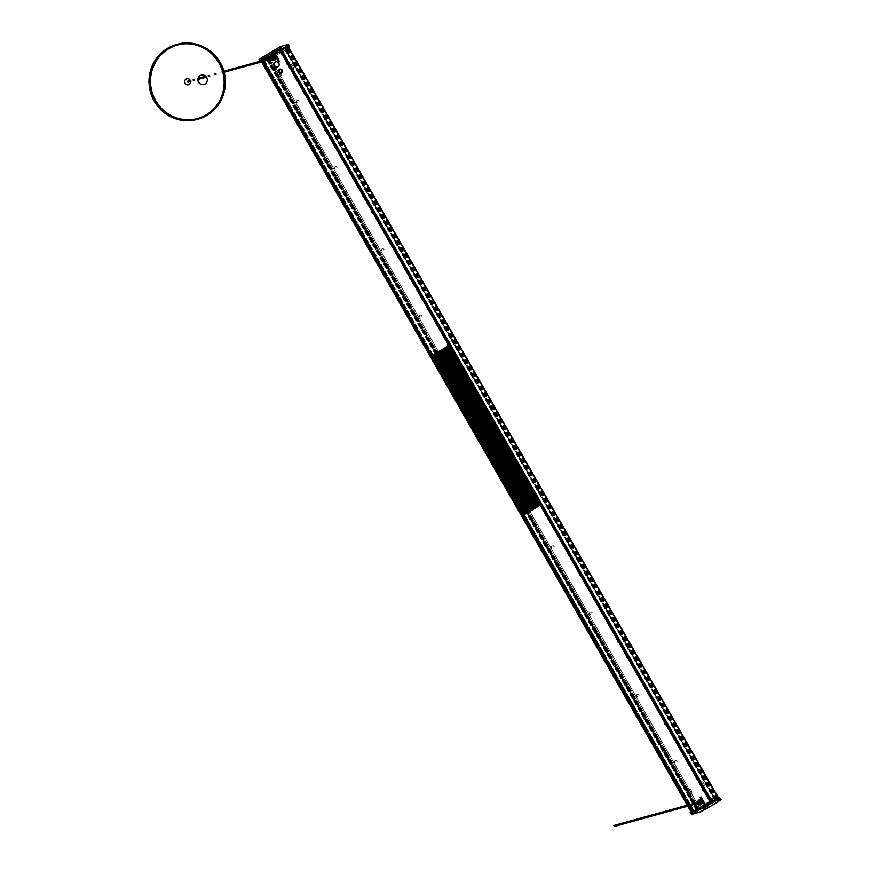 <?xml version="1.0" encoding="UTF-8"?>
<svg xmlns="http://www.w3.org/2000/svg" width="870" height="870" viewBox="0 0 870 870"><rect width="100%" height="100%" fill="white"/><g stroke="black" fill="none" stroke-linecap="round" stroke-linejoin="round"><path stroke-width="0.65" stroke-dasharray="4.35 3.26" d="M201.361 75.092A4.861 4.72 74.6 0 1 207.397 79.148A4.861 4.72 74.6 0 1 203.939 84.466M186.833 78.746A3.11 3.023 74.6 0 1 190.726 81.334A3.11 3.023 74.6 0 1 188.485 84.738M276.051 67.023A1.055 1.022 74.6 0 1 274.17 67.784A1.055 1.022 74.6 0 1 274.779 66.24L275.029 66.174A1.055 1.022 -105.4 0 0 274.898 66.207L269.722 57.007L268.493 57.822A11.114 0.674 150.2 0 0 279.335 52.167A11.114 0.674 150.2 0 0 287.328 46.828A11.114 0.674 150.2 0 0 287.1 46.817L287.807 46.371A12.049 0.729 -29.8 0 1 288.144 46.36A12.049 0.729 -29.8 0 1 279.303 52.254A12.049 0.729 -29.8 0 1 267.612 58.312L269.678 57.028L700.459 809.22L699.262 810.014A11.114 0.674 150.2 0 0 710.116 804.358A11.114 0.674 150.2 0 0 718.109 799.008A11.114 0.674 150.2 0 0 717.88 798.997L718.587 798.551A12.049 0.729 -29.8 0 1 718.924 798.54A12.049 0.729 -29.8 0 1 710.083 804.435A12.049 0.729 -29.8 0 1 698.393 810.492L700.502 809.198L275.148 66.566M704.559 789.199A1.327 1.283 -105.4 0 0 702.21 790.199A1.327 1.283 -105.4 0 0 703.797 791.135A1.327 1.283 -105.4 0 0 704.559 789.199M676.86 761.217A1.327 1.283 -105.4 0 0 674.511 762.218A1.327 1.283 -105.4 0 0 676.099 763.153A1.327 1.283 -105.4 0 0 676.86 761.217M666.594 722.916A1.327 1.283 -105.4 0 0 664.256 723.916A1.327 1.283 -105.4 0 0 665.844 724.851A1.327 1.283 -105.4 0 0 666.594 722.916M638.895 694.934A1.327 1.283 -105.4 0 0 636.557 695.935A1.327 1.283 -105.4 0 0 638.145 696.87A1.327 1.283 -105.4 0 0 638.895 694.934M628.64 656.632A1.327 1.283 -105.4 0 0 626.291 657.633A1.327 1.283 -105.4 0 0 627.879 658.568A1.327 1.283 -105.4 0 0 628.64 656.632M619.527 640.733A1.327 1.283 -105.4 0 0 617.178 641.723A1.327 1.283 -105.4 0 0 618.766 642.658A1.327 1.283 -105.4 0 0 619.527 640.733M591.828 612.752A1.327 1.283 -105.4 0 0 589.479 613.741A1.327 1.283 -105.4 0 0 591.067 614.677A1.327 1.283 -105.4 0 0 591.828 612.752M581.562 574.45A1.327 1.283 -105.4 0 0 579.224 575.44A1.327 1.283 -105.4 0 0 580.812 576.375A1.327 1.283 -105.4 0 0 581.562 574.45M553.864 546.469A1.327 1.283 -105.4 0 0 551.526 547.458A1.327 1.283 -105.4 0 0 553.113 548.394A1.327 1.283 -105.4 0 0 553.864 546.469M543.25 509.907A1.327 1.283 -105.4 0 0 542.151 507.547A1.327 1.283 -105.4 0 0 541.26 509.157A1.327 1.283 -105.4 0 0 543.163 509.95M534.495 492.257A1.327 1.283 -105.4 0 0 532.146 493.246A1.327 1.283 -105.4 0 0 533.734 494.182A1.327 1.283 -105.4 0 0 534.495 492.257M506.797 464.275A1.327 1.283 -105.4 0 0 504.448 465.265A1.327 1.283 -105.4 0 0 506.035 466.2A1.327 1.283 -105.4 0 0 506.797 464.275M496.531 425.974A1.327 1.283 -105.4 0 0 494.193 426.963A1.327 1.283 -105.4 0 0 495.78 427.899A1.327 1.283 -105.4 0 0 496.531 425.974M468.832 397.992A1.327 1.283 -105.4 0 0 466.494 398.982A1.327 1.283 -105.4 0 0 468.082 399.917A1.327 1.283 -105.4 0 0 468.832 397.992M458.577 359.691A1.327 1.283 -105.4 0 0 456.228 360.68A1.327 1.283 -105.4 0 0 457.816 361.615A1.327 1.283 -105.4 0 0 458.577 359.691M449.464 343.78A1.327 1.283 -105.4 0 0 447.115 344.781A1.327 1.283 -105.4 0 0 448.702 345.705A1.327 1.283 -105.4 0 0 449.464 343.78M421.765 315.799A1.327 1.283 -105.4 0 0 419.416 316.8A1.327 1.283 -105.4 0 0 421.004 317.724A1.327 1.283 -105.4 0 0 421.765 315.799M411.499 277.497A1.327 1.283 -105.4 0 0 409.161 278.498A1.327 1.283 -105.4 0 0 410.749 279.422A1.327 1.283 -105.4 0 0 411.499 277.497M383.8 249.516A1.327 1.283 -105.4 0 0 381.462 250.517A1.327 1.283 -105.4 0 0 383.05 251.441A1.327 1.283 -105.4 0 0 383.8 249.516M373.545 211.214A1.327 1.283 -105.4 0 0 371.196 212.215A1.327 1.283 -105.4 0 0 372.784 213.139A1.327 1.283 -105.4 0 0 373.545 211.214M364.432 195.304A1.327 1.283 -105.4 0 0 362.083 196.305A1.327 1.283 -105.4 0 0 363.671 197.24A1.327 1.283 -105.4 0 0 364.432 195.304M336.733 167.323A1.327 1.283 -105.4 0 0 334.385 168.323A1.327 1.283 -105.4 0 0 335.972 169.258A1.327 1.283 -105.4 0 0 336.733 167.323M326.467 129.021A1.327 1.283 -105.4 0 0 324.129 130.022A1.327 1.283 -105.4 0 0 325.717 130.957A1.327 1.283 -105.4 0 0 326.467 129.021M298.769 101.04A1.327 1.283 -105.4 0 0 296.431 102.04A1.327 1.283 -105.4 0 0 298.019 102.975A1.327 1.283 -105.4 0 0 298.769 101.04M288.514 62.738A1.327 1.283 -105.4 0 0 286.165 63.738A1.327 1.283 -105.4 0 0 287.752 64.674A1.327 1.283 -105.4 0 0 288.514 62.738M689.943 793.114A1.12 1.087 -105.4 0 0 691.171 793.636A1.12 1.087 -105.4 0 0 691.813 792.004L690.53 789.775A1.12 1.087 -105.4 0 0 689.301 789.242A1.12 1.087 -105.4 0 0 688.659 790.884L690.193 793.048L688.909 790.808A1.12 1.087 74.6 0 1 689.551 789.177A1.12 1.087 74.6 0 1 690.791 789.699L692.063 791.939A1.12 1.087 74.6 0 1 691.422 793.57A1.12 1.087 74.6 0 1 690.193 793.048M279.607 72.253A1.12 1.087 -105.4 0 0 278.367 71.721A1.12 1.087 -105.4 0 0 277.726 73.363L279.009 75.592A1.12 1.087 -105.4 0 0 280.249 76.125A1.12 1.087 -105.4 0 0 280.89 74.483L279.857 72.177L281.14 74.418A1.12 1.087 74.6 0 1 280.499 76.049A1.12 1.087 74.6 0 1 279.259 75.527L277.987 73.287A1.12 1.087 74.6 0 1 278.628 71.655A1.12 1.087 74.6 0 1 279.857 72.177M711.203 798.453A1.12 1.087 -105.4 0 0 709.213 799.291A1.12 1.087 -105.4 0 0 710.562 800.085A1.12 1.087 -105.4 0 0 711.203 798.453M700.132 805A1.12 1.087 -105.4 0 0 698.142 805.848A1.12 1.087 -105.4 0 0 699.491 806.642A1.12 1.087 -105.4 0 0 700.132 805M283.663 51.928A1.12 1.087 -105.4 0 0 282.435 51.406A1.12 1.087 -105.4 0 0 281.793 53.037A1.12 1.087 -105.4 0 0 283.022 53.559A1.12 1.087 -105.4 0 0 283.663 51.928M272.593 58.486A1.12 1.087 -105.4 0 0 271.364 57.953A1.12 1.087 -105.4 0 0 270.722 59.595A1.12 1.087 -105.4 0 0 271.951 60.117A1.12 1.087 -105.4 0 0 272.593 58.486M710.268 801.433L715.347 799.965L697.174 810.699L692.846 811.743M279.433 48.916L284.61 47.382L266.568 58.083L261.75 59.377M291.983 64.924A1.12 1.087 -105.4 0 0 290.743 64.402A1.12 1.087 -105.4 0 0 290.101 66.033L291.385 68.273A1.12 1.087 -105.4 0 0 292.624 68.795A1.12 1.087 -105.4 0 0 293.266 67.164L291.983 64.924L293.516 67.088A1.12 1.087 74.6 0 1 292.875 68.73A1.12 1.087 74.6 0 1 291.635 68.208L290.362 65.968A1.12 1.087 74.6 0 1 290.993 64.336A1.12 1.087 74.6 0 1 292.233 64.858M702.318 785.795A1.12 1.087 -105.4 0 0 703.547 786.317A1.12 1.087 -105.4 0 0 704.189 784.686L702.906 782.445A1.12 1.087 -105.4 0 0 701.677 781.923A1.12 1.087 -105.4 0 0 701.035 783.555L702.318 785.795L701.285 783.489A1.12 1.087 74.6 0 1 701.927 781.858A1.12 1.087 74.6 0 1 703.167 782.38L704.439 784.609A1.12 1.087 74.6 0 1 703.797 786.252A1.12 1.087 74.6 0 1 702.568 785.719M274.8 66.261A1.055 1.022 -105.4 0 0 275.583 68.208A1.055 1.022 -105.4 0 0 276.301 66.914A1.055 1.022 -105.4 0 0 275.029 66.174M702.601 790.449A1.327 1.283 74.6 0 1 703.351 788.514A1.327 1.283 74.6 0 1 704.809 789.133A1.327 1.283 74.6 0 1 704.058 791.069A1.327 1.283 74.6 0 1 702.601 790.449M674.892 762.468A1.327 1.283 74.6 0 1 675.653 760.532A1.327 1.283 74.6 0 1 677.11 761.152A1.327 1.283 74.6 0 1 676.36 763.077A1.327 1.283 74.6 0 1 674.892 762.468M664.636 724.166A1.327 1.283 74.6 0 1 665.387 722.23A1.327 1.283 74.6 0 1 666.844 722.85A1.327 1.283 74.6 0 1 666.094 724.786A1.327 1.283 74.6 0 1 664.636 724.166M636.938 696.185A1.327 1.283 74.6 0 1 637.688 694.249A1.327 1.283 74.6 0 1 639.145 694.869A1.327 1.283 74.6 0 1 638.395 696.794A1.327 1.283 74.6 0 1 636.938 696.185M626.672 657.883A1.327 1.283 74.6 0 1 627.433 655.947A1.327 1.283 74.6 0 1 628.89 656.567A1.327 1.283 74.6 0 1 628.129 658.503A1.327 1.283 74.6 0 1 626.672 657.883M617.559 641.973A1.327 1.283 74.6 0 1 618.32 640.037A1.327 1.283 74.6 0 1 619.777 640.657A1.327 1.283 74.6 0 1 619.027 642.593A1.327 1.283 74.6 0 1 617.559 641.973M589.86 613.992A1.327 1.283 74.6 0 1 590.621 612.056A1.327 1.283 74.6 0 1 592.078 612.676A1.327 1.283 74.6 0 1 591.328 614.611A1.327 1.283 74.6 0 1 589.86 613.992M579.605 575.69A1.327 1.283 74.6 0 1 580.355 573.754A1.327 1.283 74.6 0 1 581.812 574.374A1.327 1.283 74.6 0 1 581.062 576.31A1.327 1.283 74.6 0 1 579.605 575.69M551.906 547.708A1.327 1.283 74.6 0 1 552.657 545.773A1.327 1.283 74.6 0 1 554.114 546.393A1.327 1.283 74.6 0 1 553.363 548.328A1.327 1.283 74.6 0 1 551.906 547.708M541.977 507.688A1.327 1.283 74.6 0 1 543.859 508.091A1.327 1.283 74.6 0 1 543.097 510.027A1.327 1.283 74.6 0 1 541.901 507.743M532.527 493.497A1.327 1.283 74.6 0 1 533.288 491.572A1.327 1.283 74.6 0 1 534.745 492.181A1.327 1.283 74.6 0 1 533.995 494.116A1.327 1.283 74.6 0 1 532.527 493.497M504.828 465.515A1.327 1.283 74.6 0 1 505.59 463.59A1.327 1.283 74.6 0 1 507.047 464.199A1.327 1.283 74.6 0 1 506.286 466.135A1.327 1.283 74.6 0 1 504.828 465.515M494.573 427.213A1.327 1.283 74.6 0 1 495.324 425.289A1.327 1.283 74.6 0 1 496.781 425.898A1.327 1.283 74.6 0 1 496.03 427.833A1.327 1.283 74.6 0 1 494.573 427.213M466.875 399.232A1.327 1.283 74.6 0 1 467.625 397.296A1.327 1.283 74.6 0 1 469.082 397.916A1.327 1.283 74.6 0 1 468.332 399.852A1.327 1.283 74.6 0 1 466.875 399.232M456.609 360.93A1.327 1.283 74.6 0 1 457.37 359.005A1.327 1.283 74.6 0 1 458.827 359.614A1.327 1.283 74.6 0 1 458.066 361.55A1.327 1.283 74.6 0 1 456.609 360.93M447.495 345.02A1.327 1.283 74.6 0 1 448.257 343.095A1.327 1.283 74.6 0 1 449.714 343.715A1.327 1.283 74.6 0 1 448.953 345.64A1.327 1.283 74.6 0 1 447.495 345.02M419.797 317.039A1.327 1.283 74.6 0 1 420.558 315.114A1.327 1.283 74.6 0 1 422.015 315.734A1.327 1.283 74.6 0 1 421.254 317.659A1.327 1.283 74.6 0 1 419.797 317.039M409.542 278.737A1.327 1.283 74.6 0 1 410.292 276.812A1.327 1.283 74.6 0 1 411.749 277.432A1.327 1.283 74.6 0 1 410.999 279.357A1.327 1.283 74.6 0 1 409.542 278.737M381.843 250.756A1.327 1.283 74.6 0 1 382.593 248.831A1.327 1.283 74.6 0 1 384.051 249.451A1.327 1.283 74.6 0 1 383.3 251.376A1.327 1.283 74.6 0 1 381.843 250.756M371.577 212.454A1.327 1.283 74.6 0 1 372.338 210.529A1.327 1.283 74.6 0 1 373.796 211.149A1.327 1.283 74.6 0 1 373.034 213.074A1.327 1.283 74.6 0 1 371.577 212.454M362.464 196.544A1.327 1.283 74.6 0 1 363.225 194.619A1.327 1.283 74.6 0 1 364.682 195.239A1.327 1.283 74.6 0 1 363.921 197.164A1.327 1.283 74.6 0 1 362.464 196.544M334.765 168.562A1.327 1.283 74.6 0 1 335.526 166.638A1.327 1.283 74.6 0 1 336.984 167.257A1.327 1.283 74.6 0 1 336.222 169.182A1.327 1.283 74.6 0 1 334.765 168.562M324.51 130.261A1.327 1.283 74.6 0 1 325.26 128.336A1.327 1.283 74.6 0 1 326.718 128.956A1.327 1.283 74.6 0 1 325.967 130.881A1.327 1.283 74.6 0 1 324.51 130.261M296.811 102.279A1.327 1.283 74.6 0 1 297.562 100.354A1.327 1.283 74.6 0 1 299.019 100.974A1.327 1.283 74.6 0 1 298.269 102.899A1.327 1.283 74.6 0 1 296.811 102.279M286.545 63.978A1.327 1.283 74.6 0 1 287.307 62.053A1.327 1.283 74.6 0 1 288.764 62.673A1.327 1.283 74.6 0 1 288.003 64.597A1.327 1.283 74.6 0 1 286.545 63.978M709.583 799.486A1.12 1.087 74.6 0 1 710.225 797.855A1.12 1.087 74.6 0 1 711.453 798.377A1.12 1.087 74.6 0 1 710.812 800.019A1.12 1.087 74.6 0 1 709.583 799.486M698.501 806.044A1.12 1.087 74.6 0 1 699.143 804.413A1.12 1.087 74.6 0 1 700.383 804.935A1.12 1.087 74.6 0 1 699.741 806.566A1.12 1.087 74.6 0 1 698.501 806.044M282.043 52.972A1.12 1.087 74.6 0 1 282.685 51.341A1.12 1.087 74.6 0 1 284.033 52.124A1.12 1.087 74.6 0 1 282.043 52.972M270.972 59.519A1.12 1.087 74.6 0 1 271.614 57.888A1.12 1.087 74.6 0 1 272.952 58.681A1.12 1.087 74.6 0 1 270.972 59.519M711.693 800.596L718.696 798.66A12.093 0.729 -29.8 0 1 711.323 803.891A12.093 0.729 -29.8 0 1 698.436 810.655L691.422 812.58L698.632 810.525L718.598 798.703L711.649 800.617M260.619 60.052L267.471 58.203L287.502 46.36L280.553 48.252M279.498 48.97L710.409 801.455L279.477 49.003M280.444 48.535L711.377 800.976L280.434 48.535M710.311 801.618L540.477 505.057L710.311 801.618M279.379 49.177L449.137 345.586L279.379 49.177M284.099 47.524L715.031 799.976M714.596 800.28L283.653 47.85M715.553 799.834L284.62 47.382L715.542 799.834M267.503 57.909L698.436 810.351L267.503 57.898M698.697 810.155L267.775 57.692M718.598 798.703L717.924 797.54L718.598 798.703M288.253 47.274L287.665 46.251L288.253 47.284M716.086 799.965L285.317 47.774L716.086 799.965M268.482 57.822L699.295 809.981M711.29 799.563L718.305 797.627A12.267 0.74 -29.8 0 1 718.674 797.616A12.267 0.74 -29.8 0 1 709.615 803.652A12.267 0.74 -29.8 0 1 697.751 809.796L690.943 811.666M719.327 797.246A13.028 0.783 -29.8 0 1 709.713 803.652A13.028 0.783 -29.8 0 1 697.12 810.166L698.49 812.46L691.487 814.396M690.106 812.101L697.12 810.166M701.557 806.544L708.278 802.629L701.557 806.544M703.754 805.239L706.005 803.934L703.754 805.239M716.478 800.019L716.064 799.204L717.304 798.519L715.945 799.019L716.217 799.932L717.837 799.073L716.162 800.15L718.054 799.128L716.162 800.15L716.01 799.182L716.293 800.117M716.195 800.117L715.945 799.019L717.315 798.464L717.967 799.149L717.195 798.366M700.307 808.48L700.861 809.198L700.078 808.415L699.154 809.209L700.176 808.382L700.818 809.089L699.48 809.894L700.981 809.165L699.447 810.1L700.894 809.187M699.197 808.98L699.458 810.079L699.197 808.98L700.219 808.361M260.815 61.02L267.982 59.367A12.267 0.74 150.2 0 0 278.802 53.831A12.267 0.74 150.2 0 0 288.764 47.437M259.053 59.323L266.057 57.398L267.34 59.736A13.028 0.783 150.2 0 0 277.726 54.495A13.028 0.783 150.2 0 0 288.84 47.567M260.206 61.194L260.804 61.378M260.424 61.607L267.34 59.736M278.389 52.2L271.657 56.115L278.389 52.2M276.181 53.505L273.941 54.81L276.181 53.505M281.043 48.328L288.046 46.404A12.245 0.74 -29.8 0 1 288.416 46.382A12.245 0.74 -29.8 0 1 279.39 52.407A12.245 0.74 -29.8 0 1 267.525 58.54L267.982 59.367M270.44 57.724L270.091 56.898L269.178 57.659L269.559 58.507L270.407 57.953L270.113 57.039L270.472 57.703L269.417 58.551L270.407 57.953L269.994 57.083L268.776 57.844L270.168 56.833L268.591 57.79L270.048 56.865M269.341 58.42L268.612 57.779M286.263 48.568L287.35 47.774L286.165 48.589L285.643 47.85L287.144 47.023L285.317 47.828L287.198 46.817L285.436 47.796M286.948 46.904L287.383 47.926L285.904 48.535L285.512 47.883L286.165 48.589L285.643 47.622M287.47 47.904L287.198 46.817M287.513 47.73L287.165 46.839M274.311 52.591L273.68 53.026L273.158 52.113L274.278 51.428L273.115 52.124L274.311 52.591L273.789 51.678M274.17 52.776L273.648 51.863M274.724 52.439L274.278 51.428L274.8 52.352M280.053 61.52L278.759 62.096L280.053 61.52L278.476 61.607L279.672 60.65L278.237 61.194L279.194 59.812L277.758 60.345L278.704 58.964L277.269 59.508L278.465 58.54L277.03 59.084L278.226 58.127L276.791 58.66L277.987 57.703L276.551 58.246L277.748 57.279L276.312 57.822L277.497 56.865L276.073 57.409L277.019 56.017L275.583 56.561L276.78 55.593L275.344 56.137L276.54 55.18L275.105 55.713L276.301 54.756L274.866 55.299L275.812 53.918L274.376 54.451L275.366 53.124L273.811 53.505L275.399 52.548L273.528 53.614L275.279 52.809L273.909 53.788L275.518 53.233L274.148 54.201L275.997 54.07L274.626 55.049L276.475 54.919L275.105 55.887L276.725 55.332L275.355 56.311L276.964 55.756L275.594 56.724L277.204 56.18L276.073 57.572L277.682 57.018L276.312 57.996L277.715 57.072L276.105 57.627L277.476 56.648L275.616 56.778L276.997 55.81L275.377 56.365L276.747 55.386L275.137 55.941L276.508 54.973L274.659 55.093L276.029 54.125L274.42 54.679L275.79 53.701L274.17 54.255L275.301 52.863L273.909 53.788M272.473 52.613L275.79 50.58L272.473 52.613M273.8 53.527L275.572 52.439L273.8 53.527M275.072 51.134L271.766 53.168L275.072 51.134M279.999 61.618L278.889 62.227L279.999 61.618M278.389 62.042L279.944 61.117L278.52 61.672L279.466 60.28L277.78 60.4L278.976 59.432L277.508 59.932L278.737 59.019L277.302 59.562L278.259 58.17L276.834 58.725L278.019 57.757L276.334 57.877L277.53 56.909L275.823 56.985L277.051 56.072L275.616 56.615L276.812 55.647L275.137 55.723L276.323 54.81L274.887 55.354L276.084 54.397L274.409 54.505L275.605 53.548L273.93 53.831M274.17 54.092L275.551 53.287M278.759 61.933L279.89 60.856L278.269 61.411L279.64 60.443L278.03 60.987L279.401 60.019L277.791 60.574L279.161 59.595L277.552 60.15L278.922 59.182L277.312 59.725L278.683 58.758L277.062 59.301L278.443 58.333L276.823 58.888L278.193 57.909L276.584 58.464L277.954 57.496L276.181 58.246L277.921 57.442L276.181 58.246M278.487 61.781L279.455 61.552L278.487 61.781L279.857 60.813L278.237 61.357L279.618 60.389L277.998 60.933L279.129 59.541L277.28 59.671L278.65 58.703L276.823 58.888M278.03 60.824L277.552 60.15M280.096 60.759L280.118 61.52M275.518 52.755L274.626 53.385M278.694 62.14L279.672 61.77M277.041 59.258L278.411 58.279L276.551 58.41M705.135 806.359L706.266 805.75L705.135 806.359L705.613 807.316M705.222 806.359L705.711 807.229M705.613 806.055L705.657 807.273M706.179 805.75L706.701 806.664L706.146 806.968M706.266 805.75L706.788 806.675M705.777 806.055L706.266 806.903M701.307 796.702L699.904 797.464L701.34 796.92L700.143 797.888L701.579 797.344L700.393 798.268L702.068 798.192L700.872 799.149L702.307 798.606L701.111 799.573L702.547 799.03L701.35 799.998L702.786 799.454L701.59 800.389L703.264 800.291L702.079 801.259L703.754 801.129L702.558 802.075L704.232 801.977L703.036 802.945L704.472 802.401L703.286 803.314L704.95 803.238L703.765 804.206L705.2 803.662L704.004 804.598L705.439 804.076L704.493 805.424L705.896 804.87L704.363 806.294L706.581 805.022L704.548 806.196L706.146 805.087L704.548 805.805L705.907 804.663L704.069 804.967L705.429 803.826L703.83 804.543L704.939 802.977L703.558 804.076L705.157 803.347L703.797 804.489L705.396 803.771L704.276 805.337L706.114 805.033L704.548 806.196L706.407 805.131M707.375 806.175L704.037 807.947L707.375 806.175M699.73 797.746L701.557 797.29L700.361 798.236L701.796 797.714L700.883 799.117L702.275 798.551L701.079 799.519L702.514 798.975L701.318 799.921L702.753 799.399L701.851 800.802L703.243 800.237L702.286 801.629L703.721 801.085L702.525 802.02L704.2 801.922L703.014 802.89L704.722 802.814L703.493 803.706L705.168 803.608L703.971 804.576L705.407 804.032L704.243 805.044L705.646 804.445L704.526 805.75M704.482 805.468L705.875 804.609M700.045 797.453L701.535 797.04L700.187 798.182L701.775 797.453L700.426 798.595L702.014 797.877L700.665 799.019L702.264 798.301L700.905 799.443L702.503 798.714L701.144 799.867L702.742 799.139L701.383 800.28L702.982 799.563L701.633 800.704L703.221 799.987L701.872 801.129L703.46 800.4L702.112 801.542L703.71 800.824L702.351 801.966L703.95 801.248L702.59 802.39L704.189 801.661L702.829 802.803L704.428 802.086L703.08 803.227L704.667 802.51L703.319 803.652L705.081 802.814L703.351 803.706L705.081 802.814M700.741 797.04L699.969 797.812L701.568 797.094L700.209 798.236L701.807 797.507L700.459 798.649L702.046 797.931L700.698 799.073L702.286 798.355L700.937 799.497L702.536 798.769L701.176 799.911L702.775 799.193L701.416 800.335L703.014 799.617L701.655 800.759L703.254 800.03L702.112 801.542M700.6 798.682L701.144 799.867M706.288 804.924L705.331 805.348M702.144 801.955L703.732 800.879L702.623 802.444L704.461 802.14L703.101 803.282L704.7 802.564M699.795 797.431L700.644 796.757M701.905 801.172L703.493 800.454L702.144 801.596M700.1 804.261L700.219 805.087A2.773 2.686 -105.4 0 0 699.458 799.66L699.6 800.617M699.469 803.847A1.381 1.338 -105.4 0 0 699.328 801.172A1.381 1.338 -105.4 0 0 697.783 802.695A1.381 1.338 -105.4 0 0 699.469 803.847L699.926 803.717A1.381 1.338 74.6 0 0 700.143 803.641L700.024 803.673A1.381 1.338 -105.4 0 0 700.307 803.488M697.055 802.695A2.773 2.686 -105.4 0 0 700.459 805.022A2.773 2.686 -105.4 0 0 699.752 799.584A2.773 2.686 -105.4 0 0 697.055 802.695M699.197 800.65A1.838 1.783 74.6 0 1 700.698 803.978L700.045 804.358A1.838 1.783 74.6 0 1 699.621 804.543L699.404 805.185A2.773 2.686 -105.4 0 1 698.654 799.769L698.773 799.737A2.773 2.686 -105.4 0 1 699.589 799.628L699.458 799.66M699.534 805.152A2.773 2.686 -105.4 0 0 700.339 805.044L700.219 805.087M698.654 799.769L698.806 800.846M698.827 800.987L698.849 801.183A1.381 1.338 -105.4 0 0 699.208 803.782L699.252 804.087M699.328 804.598L699.404 805.185M699.926 803.717A1.381 1.338 74.6 0 1 699.339 803.739L699.208 803.782M701.611 802.096A1.968 1.914 74.6 0 1 697.881 802.858A1.968 1.914 74.6 0 1 699.197 800.454A1.968 1.914 74.6 0 1 701.611 802.096M701.796 802.053A2.001 1.947 -105.4 0 0 698.664 800.715A2.001 1.947 -105.4 0 0 699.143 804.152A2.001 1.947 -105.4 0 0 701.796 802.053M701.764 802.064A1.968 1.914 74.6 0 1 698.023 802.814A1.968 1.914 74.6 0 1 699.35 800.411A1.968 1.914 74.6 0 1 701.764 802.064M702.046 801.836A0.946 0.924 74.6 0 1 700.241 802.205A0.946 0.924 74.6 0 1 700.883 801.042A0.946 0.924 74.6 0 1 702.046 801.836M699.186 802.216A2.023 1.968 74.6 0 1 701.862 800.096A2.023 1.968 74.6 0 1 702.351 803.565A2.023 1.968 74.6 0 1 699.186 802.216M698.719 802.292A2.414 2.338 -105.4 0 0 701.688 804.304A2.414 2.338 -105.4 0 0 703.362 801.683A2.414 2.338 -105.4 0 0 700.404 799.66A2.414 2.338 -105.4 0 0 698.719 802.292M702.286 801.977A2.414 2.338 74.6 0 1 697.707 802.901A2.414 2.338 74.6 0 1 699.317 799.954A2.414 2.338 74.6 0 1 702.286 801.977M697.392 801.748A1.555 1.512 -105.4 0 0 698.034 804.054M698.131 801.368A1.381 1.338 -105.4 0 0 698.86 804M698.697 801.02A1.555 1.512 -105.4 0 0 697.609 802.716A1.555 1.512 -105.4 0 0 699.523 804.021M698.11 801.183L698.012 801.237A1.838 1.783 -105.4 0 0 697.305 803.575A1.381 1.338 74.6 0 1 697.022 802.531M697.153 802.488A1.218 1.185 -105.4 0 0 697.436 803.543M698.338 802.194L698.621 803.184M700.143 803.641L700.339 805.044M699.589 799.628L699.784 801.042M698.773 799.737L698.925 800.77M700.861 802.173A0.946 0.924 74.6 0 1 699.056 802.531A0.946 0.924 74.6 0 1 699.687 801.368A0.946 0.924 74.6 0 1 700.861 802.173M698.577 802.586L698.958 801.988L699.252 803.043L698.577 802.586M698.914 802.499L699.295 801.901L699.578 802.956L698.914 802.499M273.822 59.671L273.974 60.835A2.773 2.686 -105.4 0 0 273.224 55.419L273.321 56.093M273.234 59.595A1.381 1.338 -105.4 0 0 273.093 56.92A1.381 1.338 -105.4 0 0 271.538 58.442A1.381 1.338 -105.4 0 0 273.234 59.595L273.691 59.464A1.381 1.338 74.6 0 0 273.909 59.388L273.778 59.421A1.381 1.338 -105.4 0 0 274.061 59.236M270.809 58.442A2.773 2.686 -105.4 0 0 274.213 60.77A2.773 2.686 -105.4 0 0 273.506 55.332A2.773 2.686 -105.4 0 0 270.809 58.442M273.169 60.019L273.169 60.933A2.773 2.686 -105.4 0 1 272.419 55.517L272.538 55.484A2.773 2.686 -105.4 0 1 273.354 55.375L273.224 55.419M273.289 60.9A2.773 2.686 -105.4 0 0 274.104 60.802L273.974 60.835M272.419 55.517L272.517 56.245M272.582 56.735L272.614 56.931A1.381 1.338 -105.4 0 0 272.973 59.53L273.017 59.834M273.049 60.052L273.169 60.933M273.691 59.464A1.381 1.338 74.6 0 1 273.093 59.497L272.973 59.53M275.377 57.844A1.968 1.914 74.6 0 1 271.636 58.605A1.968 1.914 74.6 0 1 272.962 56.202A1.968 1.914 74.6 0 1 275.377 57.844M275.562 57.801A2.001 1.947 -105.4 0 0 272.43 56.463A2.001 1.947 -105.4 0 0 272.908 59.899A2.001 1.947 -105.4 0 0 275.562 57.801M275.529 57.811A1.968 1.914 74.6 0 1 271.788 58.562A1.968 1.914 74.6 0 1 273.104 56.158A1.968 1.914 74.6 0 1 275.529 57.811M275.812 57.583A0.946 0.924 74.6 0 1 275.148 58.627A0.946 0.924 74.6 0 1 274.006 57.953A0.946 0.924 74.6 0 1 274.648 56.789A0.946 0.924 74.6 0 1 275.812 57.583M272.952 57.964A2.023 1.968 74.6 0 1 275.627 55.843A2.023 1.968 74.6 0 1 276.105 59.312A2.023 1.968 74.6 0 1 272.952 57.964M272.484 58.04A2.414 2.338 -105.4 0 0 275.442 60.052A2.414 2.338 -105.4 0 0 277.128 57.431A2.414 2.338 -105.4 0 0 274.17 55.408A2.414 2.338 -105.4 0 0 272.484 58.04M276.051 57.724A2.414 2.338 74.6 0 1 271.462 58.649A2.414 2.338 74.6 0 1 273.082 55.713A2.414 2.338 74.6 0 1 276.051 57.724M271.157 57.496A1.555 1.512 -105.4 0 0 271.799 59.802M271.897 57.115A1.381 1.338 -105.4 0 0 272.625 59.747M272.451 56.767A1.555 1.512 -105.4 0 0 271.375 58.464A1.555 1.512 -105.4 0 0 273.278 59.769M270.744 58.29A1.838 1.783 -105.4 0 0 271.07 59.323A1.381 1.338 74.6 0 1 270.787 58.279M270.907 58.236A1.218 1.185 -105.4 0 0 271.201 59.291M272.103 57.942L272.375 58.932M273.909 59.388L274.104 60.802M273.354 55.375L273.55 56.789M272.538 55.484L272.636 56.191M274.615 57.92A0.946 0.924 74.6 0 1 272.821 58.279A0.946 0.924 74.6 0 1 273.452 57.126A0.946 0.924 74.6 0 1 274.615 57.92M272.343 58.333L272.723 57.746L273.017 58.79L272.343 58.333M272.669 58.246L273.049 57.648L273.343 58.703L272.669 58.246M432.031 355.884L449.257 345.705M523.381 514.953L432.281 355.873L523.37 514.953M524.142 514.398L433.064 355.362M523.979 514.496L432.901 355.46M539.998 505.068L448.898 345.988M448.735 346.032L539.846 505.111L448.779 346.075M540.444 504.904L541.02 504.546L540.368 504.785M432.227 355.819L523.338 514.899L432.249 355.808M432.444 355.743L523.544 514.822L432.444 355.743M523.196 515.257L541.118 504.85L710.877 801.259L692.955 811.677M697.805 803.967A1.838 1.783 74.6 0 1 698.229 801.183L698.338 801.118M540.607 505.035L710.366 801.455L540.618 505.024M540.564 505.068L710.301 801.498M540.042 505.383L709.811 801.803L540.074 505.329M540.107 505.329L709.876 801.738M524.012 514.855L693.771 811.275L524.001 514.844M524.099 514.812L693.858 811.231M524.153 514.79L693.912 811.21M524.447 514.714L694.195 811.123L524.447 514.714M693.357 811.601L262.392 59.149L279.074 49.122M523.762 515.062L693.52 811.482L523.762 515.062M523.62 515.094L693.379 811.514M523.577 515.116L693.336 811.547M523.49 515.16L693.249 811.579M277.323 67.044A2.719 2.643 -105.4 0 0 279.248 63.695A2.719 2.643 -105.4 0 0 275.877 61.803M272.799 56.126A1.838 1.783 74.6 0 1 274.3 59.443L273.648 59.834A1.838 1.783 74.6 0 1 273.126 60.041M271.908 59.856A1.838 1.783 74.6 0 1 271.059 57.616M262.098 59.171L432.194 355.569L262.435 59.16M432.075 355.558L262.316 59.138M432.162 355.515L262.414 59.106M432.216 355.482L262.49 59.073M262.501 59.138L432.194 355.569M432.738 355.178L262.979 58.758M432.684 355.199L262.925 58.779M432.607 355.243L262.827 58.812L432.586 355.232M448.953 345.64L278.955 49.296M448.615 345.749L278.889 49.34L448.67 345.727M449.105 345.433L449.703 345.238L449.181 345.564M449.279 345.433L710.475 801.433M449.137 345.466L279.368 49.057M449.203 345.423L279.455 48.992M273.202 58.714L272.788 57.724L273.202 58.714M699.447 802.966L699.023 801.977L699.447 802.966M177.219 44.294A38.878 37.769 -105.4 0 0 150.075 86.674A38.878 37.769 -105.4 0 0 197.871 119.255M151.01 86.532A38.095 37.008 -105.4 0 0 192.955 119.44A38.095 37.008 -105.4 0 0 224.449 76.919A38.095 37.008 -105.4 0 0 182.493 44.011A38.095 37.008 -105.4 0 0 151.01 86.532M206.658 114.666A38.095 37.008 -105.4 0 0 224.319 76.951A38.095 37.008 -105.4 0 0 187.115 43.739M197.37 118.809A38.313 37.225 -105.4 0 0 197.729 118.711A38.313 37.225 -105.4 0 0 224.482 76.941A38.313 37.225 -105.4 0 0 177.371 44.838A38.313 37.225 -105.4 0 0 177.012 44.935M715.347 799.965L284.414 47.513M697.501 810.525L266.568 58.083M697.642 810.525L266.72 58.072M715.705 799.834L284.784 47.382M710.638 801.346L279.705 48.905M711.04 801.107L280.107 48.666M711.203 801.02L280.271 48.579M711.268 801.042L280.347 48.6M540.661 505.133L449.257 345.521M540.4 504.926L449.214 345.716L540.4 504.937M710.42 801.596L279.498 49.144M710.594 801.509L279.661 49.057M711.453 800.998L280.521 48.546M711.616 800.911L280.684 48.459M714.705 800.269L283.783 47.817M714.879 800.182L283.946 47.73M715.27 799.943L284.338 47.502M715.434 799.856L284.501 47.415M697.174 810.699L266.242 58.257L697.164 810.666M697.066 810.731L266.133 58.279L697.066 810.731M697.555 810.427L435.761 353.351M697.642 810.361L527.253 512.843L697.653 810.361M527.133 512.626L436 353.503L527.133 512.626M435.87 353.285L266.72 57.92L435.881 353.285M697.522 810.394L527.144 512.908M527.024 512.691L435.892 353.568M697.457 810.427L527.089 512.941M526.959 512.735L435.826 353.601M435.707 353.383L266.524 57.985M696.718 810.807L526.372 513.365M526.252 513.148L435.12 354.036M434.989 353.807L265.796 58.366M696.663 810.84L526.317 513.398M526.187 513.18L435.065 354.068M434.935 353.84L265.731 58.399M693.249 811.775L262.316 59.334L693.249 811.775M693.346 811.71L262.414 59.269M694.206 811.199L263.273 58.758M694.303 811.134L524.425 514.518L694.303 811.134M524.371 514.42L433.173 355.188L524.371 514.42M433.042 354.96L263.371 58.692L433.042 354.96M694.195 811.166L524.327 514.572M524.273 514.474L433.086 355.243M433.01 355.123L263.262 58.714M694.021 811.253L524.175 514.67M524.11 514.572L432.912 355.33M432.858 355.221L263.099 58.801M693.162 811.764L262.24 59.312M692.998 811.851L262.066 59.399L279.281 49.198M692.835 811.895L261.903 59.443L692.824 811.895M692.933 811.83L262 59.377M523.61 515.007L693.423 811.525L523.599 515.007M523.446 514.855L432.292 355.689M432.303 355.786L523.403 514.866L432.27 355.71M693.183 811.623L523.435 515.192M523.272 514.931L432.14 355.808L523.251 514.931M262.272 59.16L431.988 355.591M689.41 805.75L688.855 804.783M263.175 61.498L262.62 60.53M689.225 805.805L688.67 804.826M262.99 61.552L262.435 60.574M687.931 806.164L687.365 805.185M261.696 61.911L261.13 60.933M687.811 806.196L687.256 805.218L687.811 806.196M261.576 61.944L261.022 60.965L261.576 61.944M698.403 810.644L267.471 58.203M698.632 810.525L267.699 58.072M699.371 810.035L268.438 57.594M699.088 810.144L268.156 57.692M698.654 810.34L267.732 57.888M698.664 810.285L267.742 57.844M697.555 810.59L266.633 58.138M715.879 799.747L284.947 47.295M716.184 799.791L285.251 47.35M716.238 799.769L285.306 47.317M716.75 799.508L285.817 47.056M716.804 799.486L285.871 47.034M717.032 799.421L286.11 46.969M717.315 799.291L286.382 46.849M717.271 799.378L286.339 46.936M717.402 799.367L286.48 46.926M718.424 798.812L287.502 46.36M698.838 810.09L268.058 57.909M699.306 809.774L268.525 57.594M717.88 798.997L287.1 46.817M717.783 799.041L287.002 46.86M716.184 799.911L285.403 47.73M716.499 799.595L285.73 47.415M717.239 799.204L286.458 47.023M716.956 799.399L286.176 47.219M717.163 799.323L286.393 47.143M718.489 798.595L287.709 46.414M718.587 798.551L717.989 797.518M288.318 47.263L287.807 46.371M267.612 58.312L698.425 810.47M699.393 809.839L268.612 57.659M699.306 809.85L268.525 57.659M699.132 809.241L699.611 810.035M700.948 809.209L700.404 808.48L699.502 809.067L700.056 809.796M715.945 799.019L717.304 798.334L717.837 799.073L717.402 798.421M717.456 798.432L717.717 799.345M693.477 810.459L694.423 810.09L693.412 810.503L695.065 810.796L693.662 811.623L695.26 810.851L693.945 811.427L693.531 810.633L693.945 811.427M693.988 810.351L694.227 811.471M694.097 810.285L694.717 811.21M693.738 810.307L694.206 811.275M694.673 810.155L695.228 810.873L694.684 810.155M694.358 810.133L694.978 811.057M710.92 800.15L712.128 800.704L710.725 801.531L712.323 800.759L711.007 801.324L710.594 800.53L710.725 801.531M710.551 800.356L711.29 801.368M711.051 800.248L711.79 801.107M711.16 800.193L711.747 800.052L710.855 800.378L711.268 801.172M711.736 800.052L712.291 800.77L711.736 800.052M711.421 800.041L712.041 800.955M691.411 812.471L698.229 810.59A12.245 0.74 150.2 0 0 710.083 804.467A12.245 0.74 150.2 0 0 719.12 798.432A12.245 0.74 150.2 0 0 718.75 798.453L718.305 797.627M691.389 812.591L698.403 810.666L697.751 809.796M718.696 798.66L711.747 800.378M720.588 799.693A12.974 0.783 -29.8 0 1 710.431 806.327A12.974 0.783 -29.8 0 1 698.49 812.46L698.556 812.504M701.437 806.544L701.894 807.48L708.811 803.499L701.949 807.567L708.854 803.488L701.883 807.36L708.756 803.434L708.278 802.629M704.374 806.512L706.788 805.109L704.374 806.512M704.385 806.61L706.864 805.163L704.385 806.61M704.145 808.154L708.289 805.772M706.005 803.934L708.354 805.685L704.037 808.165L703.71 805.239M718.674 797.616L719.12 798.432L716.75 800.52C709.104 805.37 702.993 808.752 698.403 810.666L698.436 810.655M699.447 810.1L268.569 57.496M695.26 810.851L694.695 811.014M711.007 801.324L710.486 800.411M711.486 799.987L710.801 800.204M693.684 811.59L693.412 810.503M287.426 47.937L286.165 48.589M286.023 48.502L285.317 47.828M269.537 58.518L268.645 57.735M269.2 58.464L270.146 57.844L269.591 57.115M280.771 49.927L281.793 49.307L280.662 50.003L280.075 49.264L281.434 48.655L279.901 49.198L280.444 49.916L280.151 49.014L281.478 48.437L280.151 49.014M281.717 49.557L281.478 48.437M281.151 49.72L280.901 48.6M281.271 49.818L280.412 48.861M281.032 49.753L280.934 48.796L281.652 49.612M263.643 60.073L264.654 59.66L263.599 60.095L263.012 59.367L264.36 58.747L262.838 59.291L263.382 60.008L263.088 59.106L264.415 58.54L263.088 59.106M263.708 60.03L264.719 59.41L264.415 58.54M264.654 59.66L264.121 58.747L263.958 59.856L263.86 58.899M264.089 59.812L263.838 58.692M263.969 59.878L263.349 58.953M263.958 59.856L263.392 60.008L263.958 59.856M264.589 59.704L264.132 58.736M261.99 59.432L267.579 58.333A12.093 0.729 150.2 0 0 280.477 51.58A12.093 0.729 150.2 0 0 287.839 46.349L288.525 47.208M267.579 58.333L260.706 60.421M288.068 44.479A12.898 0.783 -29.8 0 1 278.639 50.786A12.898 0.783 -29.8 0 1 266.079 57.289L266.057 57.398A12.974 0.783 150.2 0 0 278.617 50.895A12.974 0.783 150.2 0 0 288.188 44.511M266.079 57.289L259.075 59.225M275.899 50.471L271.527 53.07L275.899 50.471M271.657 56.115L271.081 55.245L277.987 51.178L271.092 55.256L278.052 51.254L271.179 55.31L278.052 51.384L278.498 52.2M280.792 48.296L279.411 49.122M275.572 52.233L273.147 53.635L275.572 52.233M276.225 53.505L275.594 52.135L273.082 53.581L275.594 52.135L275.91 50.59L271.581 53.059L275.833 50.58L271.538 53.059L273.941 54.81M262.805 59.312L263.403 59.138M280.434 49.057L279.868 49.209M523.468 514.931L432.357 355.852M523.794 514.757L432.684 355.678M524.719 514.213L433.608 355.134L524.686 514.148M524.762 514.105L433.684 355.08L524.762 514.105M524.567 514.224L433.467 355.167M524.208 514.464L433.097 355.395M524.153 514.496L433.042 355.417L524.164 514.485M524.991 513.952L433.923 354.851M524.914 513.942L433.825 354.884M524.773 514.029L433.684 354.971M523.838 514.583L432.738 355.504L523.838 514.583M523.925 514.529L432.814 355.449M539.715 505.176L448.605 346.097M539.074 505.568L447.974 346.51M538.943 505.633L447.832 346.608M539.03 505.655L447.919 346.575M540.118 505.046L449.007 345.966L540.118 505.046M540.15 505.035L449.05 345.945M539.748 505.252L448.648 346.184L539.77 505.296M539.683 505.318L448.572 346.238L539.661 505.296M539.9 505.231L448.789 346.151M540.825 504.687L449.714 345.607M541.01 504.546L449.899 345.466L541.02 504.546M540.922 504.578L449.812 345.499M540.672 504.698L449.562 345.618M540.574 504.752L449.464 345.673M449.366 345.673L540.433 504.785L449.333 345.694M523.283 514.92L432.183 355.841M523.501 514.866L432.39 355.786M689.083 804.717L689.638 805.696M539.944 505.405L709.702 801.814M541.042 504.861L710.801 801.281M541.107 504.85L710.866 801.259M540.922 504.981L710.681 801.4M540.335 505.296L710.094 801.716M523.925 514.888L693.684 811.308L523.914 514.888M523.968 514.877L693.727 811.297M524.251 514.844L694.01 811.264M524.001 514.996L693.76 811.416M523.675 515.16L693.433 811.579M688.986 804.739L689.551 805.718L688.986 804.739M263.403 61.444L262.838 60.465M448.539 345.792L278.781 49.372M263.305 61.465L262.751 60.487L263.305 61.465M432.586 355.384L262.827 58.964M432.847 355.232L263.088 58.812M432.977 355.003L263.273 58.681L432.977 354.993M432.553 355.275L262.794 58.855M432.51 355.275L262.751 58.866L432.51 355.286M448.931 345.694L279.172 49.275M449.507 345.368L279.748 48.948M449.703 345.238L279.933 48.818L449.703 345.238M449.627 345.26L279.868 48.84M197.011 118.907L197.729 118.711C216.88 111.762 225.798 97.831 224.482 76.941C222.078 54.679 198.164 38.389 177.371 44.838L176.664 45.033M698.632 810.361L267.699 57.92M698.697 810.285L267.775 57.844M698.425 810.351L267.492 57.909M697.544 810.59L266.611 58.138M717.478 799.225L286.545 46.784M717.076 799.519L286.143 47.078M698.621 810.187L267.84 58.007M700.502 809.198L275.224 66.631M274.985 66.207L269.722 57.007M718.109 799.008L287.328 46.828M717.304 799.149L286.524 46.969M716.902 799.443L286.132 47.263M718.924 798.54L718.283 797.431M288.612 47.176L288.144 46.36M699.491 809.763L268.71 57.583M700.35 808.371L700.981 809.165M699.165 809.013L699.48 809.894M717.793 799.215L716.488 799.932M700.459 809.426L699.502 810.046M287.883 46.328L288.894 47.187M286.861 47.023L285.632 47.709M280.662 49.992L281.391 49.764M275.572 52.439L275.79 50.58M273.354 53.722L271.647 52.961M706.581 805.022L708.267 805.729M704.363 806.294L704.124 808.1M700.6 804.609L701.688 804.304M699.317 799.954L700.404 799.66M700.198 803.206L701.383 802.869M699.687 801.368L700.883 801.042M274.365 60.356L275.442 60.052M273.082 55.713L274.17 55.408M273.952 58.953L275.148 58.627M273.452 57.126L274.648 56.789M541.118 504.85L710.877 801.259M190.606 81.497L197.99 79.464M206.494 77.115L224.123 72.264M190.323 80.442L198.186 78.278M205.711 76.201L223.829 71.21"/><path stroke-width="1.3" d="M203.939 84.466A4.861 4.72 74.6 0 1 198.034 80.377A4.861 4.72 74.6 0 1 201.361 75.092M207.267 79.181A4.861 4.72 -105.4 0 0 201.296 75.114A4.861 4.72 -105.4 0 0 197.903 80.41A4.861 4.72 -105.4 0 0 203.874 84.477A4.861 4.72 -105.4 0 0 207.267 79.181M188.485 84.738A3.11 3.023 74.6 0 1 184.723 82.117A3.11 3.023 74.6 0 1 186.833 78.746M190.595 81.367A3.11 3.023 -105.4 0 0 186.767 78.757A3.11 3.023 -105.4 0 0 184.603 82.15A3.11 3.023 -105.4 0 0 188.42 84.76A3.11 3.023 -105.4 0 0 190.595 81.367M224.308 77.06A38.878 37.769 -105.4 0 0 176.512 44.49A38.878 37.769 -105.4 0 0 149.368 86.869A38.878 37.769 -105.4 0 0 197.164 119.451A38.878 37.769 -105.4 0 0 224.308 77.06M223.764 77.136A38.313 37.225 -105.4 0 0 176.664 45.033A38.313 37.225 -105.4 0 0 149.912 86.804A38.313 37.225 -105.4 0 0 197.011 118.907A38.313 37.225 -105.4 0 0 223.764 77.136M274.779 66.24A1.055 1.022 74.6 0 1 276.051 67.023M280.716 48.165L711.649 800.617L710.257 801.433L279.335 48.981L710.257 801.433M711.486 800.704L280.553 48.252L279.433 48.916L710.355 801.368M689.41 805.75L692.846 811.743L691.465 812.558M262.435 60.574L261.75 59.377L260.619 60.052L261.13 60.933M690.943 811.666L691.476 812.732L711.736 800.737L711.388 799.497L711.845 800.324M691.476 814.396L698.588 812.493A12.898 0.783 150.2 0 0 712.334 805.283A12.898 0.783 150.2 0 0 720.197 799.704L713.193 801.629L691.585 814.418L690.106 812.101L691.487 814.396L713.226 801.531L720.229 799.595L718.935 797.257A13.028 0.783 -29.8 0 1 719.327 797.246L720.621 799.584A12.974 0.783 -29.8 0 1 720.588 799.693M713.117 801.672L711.388 799.497M711.758 799.28L713.193 801.629M718.935 797.257L711.921 799.193M690.106 812.101L691.639 814.385M691.063 812.613L690.204 812.036M691.476 812.732L711.747 800.378L691.432 812.58L687.811 806.196L691.411 812.471M288.764 47.437A12.267 0.74 150.2 0 0 288.894 47.187A12.267 0.74 150.2 0 0 288.525 47.208L281.51 49.133L280.727 48.144L260.467 60.139M288.84 47.567A13.028 0.783 150.2 0 0 289.558 46.806A13.028 0.783 150.2 0 0 289.166 46.828L287.796 44.533L280.792 46.458L259.042 59.323L260.087 61.226L259.13 59.193L260.206 61.194M259.053 59.323L280.695 46.436L282.152 48.764L289.166 46.828M282.152 48.764L280.608 46.48L288.188 44.511A12.974 0.783 150.2 0 0 287.796 44.533L280.727 46.425M281.13 48.263L281.989 48.85M281.608 49.068L281.043 48.328M705.657 807.273L706.701 806.664M704.961 807.567L708.3 805.783L704.961 807.567M699.6 800.617L699.654 801.074A1.381 1.338 -105.4 0 1 700.307 803.488M698.034 804.054A1.555 1.512 -105.4 0 0 700.1 802.238A1.555 1.512 -105.4 0 0 697.392 801.748M698.86 804A1.381 1.338 -105.4 0 0 699.937 802.292A1.381 1.338 -105.4 0 0 698.131 801.368M699.056 804.141L699.523 804.021A1.555 1.512 -105.4 0 0 700.567 802.118A1.555 1.512 -105.4 0 0 698.697 801.02L698.229 801.15M697.022 802.531A1.381 1.338 74.6 0 1 699.643 802.368A1.381 1.338 74.6 0 1 697.316 803.575A1.838 1.783 -105.4 0 0 699.839 804.424L700.491 804.032A1.838 1.783 -105.4 0 0 699.088 800.672A1.838 1.783 -105.4 0 0 698.664 800.857L698.11 801.183M697.436 803.543L697.153 802.488M697.794 802.803L698.458 803.26L698.175 802.205L697.794 802.803M698.621 803.184L698.338 802.194M273.321 56.093L273.419 56.822A1.381 1.338 -105.4 0 1 274.061 59.236M271.799 59.802A1.555 1.512 -105.4 0 0 273.865 57.996A1.555 1.512 -105.4 0 0 271.157 57.496M272.625 59.747A1.381 1.338 -105.4 0 0 273.702 58.04A1.381 1.338 -105.4 0 0 271.897 57.115M272.821 59.889L273.278 59.769A1.555 1.512 -105.4 0 0 274.322 57.866A1.555 1.512 -105.4 0 0 272.451 56.767L271.995 56.898M270.787 58.279A1.381 1.338 74.6 0 1 273.408 58.116A1.381 1.338 74.6 0 1 271.07 59.323A1.838 1.783 -105.4 0 0 273.441 59.889L274.093 59.508A1.838 1.783 -105.4 0 0 272.691 56.148A1.838 1.783 -105.4 0 0 272.277 56.332L271.625 56.713A1.838 1.783 -105.4 0 0 270.744 58.29M271.201 59.291L270.907 58.236M271.56 58.551L272.223 59.008L271.94 57.964L271.56 58.551M272.375 58.932L272.103 57.942M540.368 504.785L524.142 514.398M524.001 514.54L539.857 505.111M539.878 505.155L540.444 504.904M449.257 345.705L432.02 355.884L523.131 514.964L432.02 355.884M539.813 505.057L448.702 345.977M539.628 505.187L448.518 346.108M539.302 505.361L448.191 346.282M539.117 505.492L448.006 346.412M538.791 505.666L447.68 346.586M538.606 505.796L447.495 346.717M538.28 505.97L447.169 346.891M538.084 506.101L446.984 347.021M537.758 506.275L446.658 347.195M537.573 506.405L446.473 347.326M537.247 506.579L446.147 347.5M537.062 506.71L445.962 347.63M536.736 506.873L445.636 347.793M536.551 507.014L445.44 347.935M536.224 507.177L445.114 348.098M536.04 507.319L444.929 348.239M535.713 507.482L444.603 348.402M535.529 507.612L444.418 348.533M535.202 507.786L444.091 348.707M535.006 507.917L443.907 348.837M534.68 508.091L443.58 349.011M534.495 508.221L443.395 349.142M534.169 508.395L443.069 349.316M533.984 508.526L442.884 349.446M533.658 508.7L442.558 349.62M533.473 508.83L442.362 349.751M533.147 509.004L442.036 349.925M532.962 509.135L441.851 350.055M532.636 509.309L441.525 350.229M532.451 509.439L441.34 350.36M532.125 509.613L441.014 350.534M531.929 509.744L440.829 350.664M531.603 509.918L440.503 350.838M531.418 510.048L440.318 350.969M531.091 510.212L439.992 351.132M530.907 510.353L439.807 351.273M530.58 510.516L439.48 351.437M530.395 510.657L439.285 351.578M530.069 510.82L438.958 351.741M529.884 510.951L438.774 351.871M529.558 511.125L438.447 352.046M529.373 511.255L438.262 352.176M529.047 511.429L437.936 352.35M528.862 511.56L437.751 352.48M528.536 511.734L437.425 352.654M528.34 511.864L437.24 352.785M528.014 512.038L436.914 352.959M527.829 512.169L436.729 353.089M527.503 512.343L436.403 353.263M527.318 512.473L436.218 353.394M526.992 512.647L435.761 353.351M526.807 512.778L435.696 353.698M526.481 512.952L435.37 353.872M526.296 513.082L435.185 354.003M525.969 513.256L434.859 354.177M525.784 513.387L434.674 354.308M525.458 513.55L434.347 354.471M525.262 513.692L434.163 354.612M524.936 513.855L433.836 354.775M524.784 514.05L433.651 354.916M524.425 514.159L433.325 355.08M524.24 514.29L433.14 355.21M523.914 514.464L432.814 355.384M523.729 514.594L432.618 355.515M523.403 514.768L431.781 355.645L449.105 345.433M540.52 505.046L523.196 515.257L688.986 804.739L523.196 515.257M692.955 811.677L689.54 805.718L692.955 811.677L710.137 801.509L540.379 505.089M698.338 801.118L698.882 800.791A1.838 1.783 74.6 0 1 699.197 800.65M699.523 804.565A1.838 1.783 74.6 0 1 697.805 803.967M279.27 69.306A2.164 2.11 74.6 0 1 282.163 70.111A2.164 2.11 74.6 0 1 281.423 73.069A2.164 2.11 74.6 0 1 278.53 72.264A2.164 2.11 74.6 0 1 279.27 69.306M275.137 62.096A2.719 2.643 74.6 0 1 279.042 63.749A2.719 2.643 74.6 0 1 274.061 65.489A2.719 2.643 74.6 0 1 275.137 62.096M448.833 345.542L279.074 49.122L262.098 59.171L262.838 60.465M279.411 71.808A1.37 1.327 -105.4 0 0 281.717 71.819A1.37 1.327 -105.4 0 0 280.542 69.763A1.37 1.327 -105.4 0 0 279.411 71.808M275.877 61.803A2.719 2.643 -105.4 0 0 274.42 65.739A2.719 2.643 -105.4 0 0 277.323 67.044M449.181 345.564L432.281 355.547M273.126 60.041A1.838 1.783 74.6 0 1 271.908 59.856M271.059 57.616A1.838 1.783 74.6 0 1 271.832 56.659L272.484 56.267A1.838 1.783 74.6 0 1 272.799 56.126M187.996 82.193L187.583 81.204L187.996 82.193M614.231 826.446L613.818 825.456L614.231 826.446M197.871 119.255A38.878 37.769 -105.4 0 0 225.015 76.865A38.878 37.769 -105.4 0 0 177.219 44.294C198.338 37.747 222.6 54.288 225.036 76.865C226.374 98.06 217.315 112.186 197.871 119.255L197.164 119.451M187.115 43.739A38.095 37.008 -105.4 0 0 150.88 86.565A38.095 37.008 -105.4 0 0 206.658 114.666M177.012 44.935A38.313 37.225 -105.4 0 0 150.619 86.608A38.313 37.225 -105.4 0 0 197.37 118.809M288.253 47.274L717.935 797.529L288.253 47.284M449.214 345.716L540.313 504.796M688.855 804.783L263.175 61.498M262.62 60.53L261.913 59.291M692.683 811.83L689.225 805.805M688.67 804.826L262.99 61.552M691.552 812.493L687.931 806.164M687.365 805.185L261.696 61.911M687.256 805.218L261.576 61.944L687.246 805.218M261.022 60.965L260.532 60.117L261.011 60.965M717.989 797.518L288.318 47.263M711.747 800.378L711.29 799.563M720.197 799.704L720.229 799.595A12.974 0.783 -29.8 0 1 720.621 799.584C725.297 797.486 702.405 811.688 698.566 812.504L698.588 812.493M704.037 808.263L708.408 805.674L704.037 808.263M708.267 805.729L704.124 808.1M260.706 60.421L260.815 61.02M540.27 504.817L449.159 345.738M523.142 514.953L432.042 355.873M540.248 505.155L710.007 801.574M523.272 515.203L689.083 804.717M689.638 805.696L693.031 811.623M540.618 505.024L710.377 801.444M431.857 355.591L263.403 61.444M431.781 355.645L263.305 61.465L431.781 355.645M262.751 60.487L262.022 59.225L262.751 60.487M448.963 345.477L279.205 49.057M177.219 44.294L176.512 44.49M718.283 797.431L288.612 47.176M691.574 814.429L698.566 812.504M288.188 44.511L289.558 46.806M259.13 59.193L280.608 46.48M187.866 82.248L190.606 81.497M197.99 79.464L206.494 77.115M224.123 72.264L272.223 59.008M187.583 81.204L190.323 80.442M198.186 78.278L205.711 76.201M223.829 71.21L271.94 57.964M614.111 826.5L698.458 803.26M613.818 825.456L698.175 802.205"/></g></svg>
